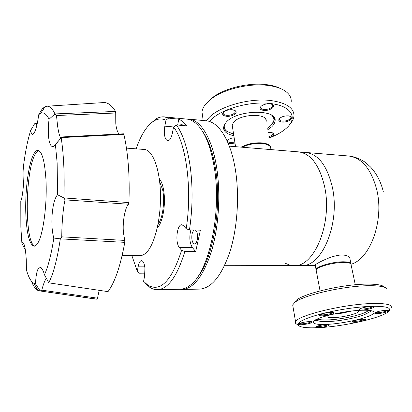 <?xml version="1.0" encoding="UTF-8"?>
<svg xmlns="http://www.w3.org/2000/svg" width="412" height="412" viewBox="0 0 412 412"><rect width="100%" height="100%" fill="white"/><g stroke="black" fill="none" stroke-linecap="round" stroke-linejoin="round"><path stroke-width="0.62" d="M241.149 147.136C247.313 143.886 254.209 142.459 261.831 142.866C267.383 143.464 270.344 145.065 270.715 147.661M122.148 255.517L140.111 255.605C142.042 255.615 143.973 254.75 145.91 253.009C154.279 245.701 160.974 219.931 160.474 194.459C160.031 168.956 152.651 149.834 144.37 149.474L126.458 148.124M157.286 227.831C162.338 223.216 165.691 206.319 164.028 192.981C163.188 186.188 161.602 181.373 159.259 178.535M144.983 273.156L138.993 273.202L137.294 271.261L131.855 255.564M136.135 148.856C141.058 134.508 147.141 125.124 154.382 120.701C158.218 118.553 162.076 118.388 165.954 120.216L164.831 126.149C163.734 134.42 164.692 139.318 167.699 140.852C169.718 140.719 171.279 138.144 172.391 133.122L173.57 127.05C186.131 142.815 192.492 189.144 186.178 228.748L183.793 225.889L181.847 224.767C176.99 224.128 174.946 242.39 179.277 247.344L181.599 250.336C171.65 280.974 160.381 292.561 147.79 285.089L143.587 281.324L144.597 276.148L144.921 268.073C144.339 263.392 143.196 260.92 141.486 260.642C140.059 260.806 138.983 262.655 138.257 266.183L137.294 271.261M186.178 228.748L189.469 229.917C192.6 208.786 192.904 188.119 190.39 167.916C187.63 148.15 182.928 133.812 176.279 124.908L173.57 127.05M145.318 283.281L149.747 287.288C152.177 288.92 154.706 289.724 157.338 289.693L179.936 289.281C183.294 289.229 186.667 287.895 190.056 285.289C208.323 273.135 221.728 214.75 214.601 169.497C211.088 147.094 205.063 131.892 196.529 123.888C193.362 121.015 190.102 119.418 186.76 119.094L164.264 116.874C161.648 116.637 159.063 117.235 156.508 118.666L150.931 123.162M165.954 120.216L168.596 118.131L164.264 116.874M168.596 118.131L178.803 119.135C181.543 120.428 184.179 122.678 186.703 125.892L176.279 124.908M196.627 278.352C212.226 261.265 221.934 210.074 215.8 170.671C213.148 153.218 208.724 140.101 202.524 131.325M195.283 230.045C196.349 230.602 197.07 232.126 197.436 234.608C197.739 239.975 196.771 243.07 194.536 243.899C193.213 243.703 192.327 242.127 191.884 239.181C191.554 234.454 192.363 231.4 194.315 230.025M189.469 229.917L200.392 230.164L195.674 251.603L184.849 251.521L181.599 250.336M178.803 119.135L177.644 125.037M157.338 289.693C167.998 289.193 177.165 276.467 184.849 251.521M190.864 229.948C189.108 237.06 189.602 242.905 192.337 247.483L195.674 251.603M180.013 125.258L181.646 124.115L183.057 125.547M232.579 127.617L232.044 125.289L233.836 121.993C240.994 113.588 267.954 113.109 266.157 121.288L266.07 121.797M233.599 134.132L227.11 131.48C224.149 129.28 223.489 126.613 225.132 123.471M223.886 125.701C223.665 127.864 224.622 129.723 226.765 131.284L228.021 132.072M271.807 115.37C275.17 118.713 274.521 122.405 269.855 126.443L267.218 128.333M271.848 124.506L274.217 119.763L273.723 117.06M368.431 310.349C365.887 314.006 342.784 319.408 328.297 319.903C322.807 320.129 319.238 319.794 317.595 318.903M368.395 310.334L369.059 311.606C368.694 312.461 367.257 313.419 364.749 314.474C357.08 317.776 339.936 321.108 328.611 321.561C324.697 321.731 321.71 321.607 319.65 321.19C317.765 320.783 316.993 320.16 317.333 319.315L317.621 318.873M327.756 315.494L327.066 316.22C326.824 317.312 329.085 317.776 333.849 317.616C343.129 317.322 357.997 313.697 358.497 311.534L357.436 310.488M333.359 314.129L342.568 313.099L351.616 311.05M314.778 320.382L317.616 320.881M368.029 312.744L371.701 310.818M294.338 302.846L296.279 300.327C303.469 293.514 342.63 284.254 366.603 284.126C376.486 284.028 382.429 285.006 384.427 287.066M293.035 307.002L292.68 304.926L294.585 302.64C302.032 295.584 343.253 285.882 368.436 285.712C378.808 285.593 385.024 286.603 387.074 288.74M297.516 324.728L295.656 323.41L295.605 321.901C296.367 315.777 343.325 304.118 372.216 303.51C385.74 303.232 392.1 304.607 391.287 307.64M311.369 321.648C309.803 322.72 306.683 323.446 302.017 323.837L299.236 323.569M328.091 324.641L327.164 325.171L319.017 326.716L316.498 326.51M364.62 319.238C362.89 320.294 359.758 321.02 355.237 321.412L352.945 321.221M387.697 310.339C385.879 311.518 382.537 312.317 377.665 312.739L375.378 312.512M372.855 306.533C371.094 307.8 367.638 308.65 362.483 309.088L359.964 308.789M332.906 312.471C331.279 313.676 327.947 314.485 322.905 314.907L320.114 314.583M361.561 310.257C370.3 310.02 374.41 310.869 373.9 312.801C372.798 316.926 344.339 323.729 326.598 324.383C317.292 324.754 312.873 323.899 313.336 321.818C313.954 317.946 343.376 310.736 361.561 310.257M318.471 327.669C306.749 328.199 299.972 327.37 298.144 325.171C297.052 322.215 304.514 318.512 320.536 314.073C335.996 309.999 356.869 306.806 371.3 306.322C386.744 306.054 392.394 307.872 388.248 311.766C380.93 318.203 342.733 326.659 318.471 327.669M309.088 321.587C310.926 321.514 311.977 321.648 312.239 321.983C311.374 323.224 307.877 324.131 301.764 324.707C299.102 324.79 298.103 324.507 298.772 323.853C300.873 322.714 304.313 321.963 309.088 321.587M316.859 326.35C319.882 325.027 328.683 324.007 328.956 324.944L327.864 325.825C324.167 327.401 313.918 328.261 315.999 326.809L316.859 326.35M362.848 319.212L365.501 319.532C366.299 320.294 359.269 322.096 354.974 322.246C352.724 322.323 351.874 322.086 352.435 321.53C354.577 320.382 358.049 319.609 362.848 319.212M385.982 310.298L388.598 310.643C389.515 311.482 381.867 313.491 377.377 313.614C375.116 313.676 374.287 313.414 374.889 312.816C377.243 311.544 380.94 310.705 385.982 310.298M370.929 306.471L373.766 306.873C374.724 307.79 366.907 309.891 362.189 310.004C359.712 310.061 358.821 309.752 359.511 309.077C361.952 307.738 365.758 306.868 370.929 306.471M330.666 312.394C332.474 312.337 333.519 312.481 333.797 312.826C334.668 313.738 327.349 315.685 322.632 315.819C319.928 315.886 318.945 315.566 319.681 314.856C321.983 313.594 325.65 312.775 330.666 312.394M233.846 135.713C226.76 134.194 223.319 131.33 223.531 127.123L226.106 122.312C236.689 109.561 277.832 108.768 275.046 121.071C274.85 122.997 273.733 124.918 271.699 126.834L267.496 129.919M268.923 138.072C275.752 135.517 281.303 132.453 285.573 128.874C298.329 118.625 292.396 105.879 270.437 103.536C248.905 100.662 218.108 110.03 209.553 121.535M228.243 143.428L235.118 143.87M289.332 124.996C292.165 121.978 293.715 118.96 293.972 115.937C294.086 107.99 286.479 102.876 271.147 100.58C249.152 97.608 217.685 106.888 208.06 118.677L206.371 120.84M223.608 112.043L223.18 112.991C223.15 114.232 224.277 115.01 226.569 115.309C229.999 115.478 232.698 114.711 234.66 112.996L235.298 111.791L234.485 110.287M232.368 109.777L235.185 110.658C238.718 112.795 231.971 117.018 226.358 116.266C222.392 115.54 221.589 114.042 223.943 111.77C226.281 110.22 229.087 109.556 232.368 109.777M261.038 106.301L260.631 107.269C260.616 108.438 261.661 109.17 263.757 109.453C267.12 109.633 269.865 108.856 271.987 107.115L272.775 105.699L271.935 104.236M270.154 103.819L272.61 104.566C276.38 106.651 269.18 111.225 263.526 110.416C259.828 109.721 259.107 108.253 261.373 106.023C263.834 104.324 266.76 103.587 270.154 103.819M279.614 118.373L279.3 119.181C279.3 120.216 280.258 120.855 282.174 121.097C285.367 121.252 288.019 120.515 290.125 118.893L290.954 117.487L290.254 116.251M288.585 115.875L290.887 116.56C294.364 118.476 287.282 122.74 281.942 122.019C278.605 121.442 277.904 120.155 279.851 118.162C282.251 116.447 285.161 115.684 288.585 115.875M268.706 136.846L272.389 135.121L273.115 133.9L272.548 132.824M267.944 132.479L270.71 132.412L273.151 133.138C274.686 134.837 273.254 136.357 268.856 137.706M234.979 142.964L230.416 143.391L227.965 142.768M227.795 139.962L227.522 140.626C227.506 141.661 228.536 142.294 230.612 142.521L234.84 142.104M218.911 127.988L219.884 129.09M291.212 101.507C291.454 97.036 288.956 93.241 283.724 90.12C279.784 87.864 274.686 86.324 268.428 85.495C250.197 82.92 224.741 88.832 211.938 98.401L205.928 103.829C203.641 106.559 202.323 109.242 201.983 111.879L202.73 117.188M280.763 88.652C277.111 86.752 272.543 85.444 267.058 84.712C249.693 82.261 225.513 87.874 213.292 97.011L208.245 101.414M227.1 140.827L227.965 139.822C229.489 138.7 231.559 138.03 234.176 137.819M36.951 124.826L36.153 123.574L37.25 123.507M24.802 248.966L21.887 243.209L20.852 227.172L20.791 201.195C22.608 197.441 24.22 181.352 23.839 170.692L23.52 165.778C25.297 151.791 27.686 139.992 30.704 130.367L34.587 123.78L35.69 123.373L36.153 123.574M128.498 204.218C124.882 207.839 122.297 222.969 123.497 232.96L124.743 240.407L61.754 236.833L61.877 229.412C62.449 216.449 63.499 206.603 65.019 199.866L128.498 204.218L128.925 202.586C129.873 176.197 128.194 153.46 123.888 134.369L123.512 133.807L62.114 136.944L61.182 137.701C63.752 154.773 64.658 174.848 63.901 197.93L128.925 202.586M60.961 137.989C59.745 136.99 58.612 132.968 57.577 125.918L56.495 115.525L115.726 112.996L115.772 123.312C116.215 128.312 117.302 131.886 119.027 134.034M21.887 243.209L22.809 242.539C24.473 243.389 25.632 249.178 26.286 259.91L26.399 269.87C28.516 277.261 31.034 281.772 33.964 283.41L37.78 290.362C35.417 289.028 33.274 285.933 31.353 281.087M99.168 290.486L97.495 298.185L41.797 290.146L40.149 290.98L35.52 283.878C35.823 276.298 36.792 271.117 38.419 268.33L40.654 267.367C42.039 268.114 43.306 270.581 44.45 274.778L48.832 282.853L108.016 291.639C114.984 282.081 120.577 265.652 124.79 242.349L124.743 240.407M41.797 290.146C43.306 284.295 44.831 280.335 46.371 278.255M33.326 154.922C34.829 151.832 36.364 150.318 37.935 150.38C42.029 151.276 44.697 160.917 45.933 179.308C47.401 204.234 43.033 236.055 37.435 243.662C36.297 245.356 35.185 246.196 34.093 246.18C29.566 244.743 26.826 234.402 25.868 215.162C24.88 192.842 28.15 165.33 33.326 154.922M61.182 137.701L55.435 144.71L57.15 163.008L57.556 194.758L63.901 197.93M55.435 144.71L53.565 146.296C49.126 148.639 47.04 134.157 49.085 119.228L54.966 113.923L115.53 111.431C111.915 105.554 108.109 102.593 104.112 102.542L102.722 102.634M40.788 113.259L45.145 106.631L42.302 108.763L38.795 114.572L40.788 113.259C43.703 112.033 46.468 114.021 49.085 119.228M38.795 114.572C37.013 126.551 34.989 133.215 32.718 134.554C31.801 134.636 31.127 133.241 30.704 130.367M38.666 150.565C37.337 150.957 36.04 152.44 34.773 155.02C24.869 173.442 24.648 243.497 34.84 246.057M115.726 112.996L115.53 111.431M48.832 282.853L108.016 291.639M40.149 290.98L96.228 299.163L97.067 299.169L97.495 298.185M96.228 299.163L94.848 298.963M45.145 106.631L47.354 106.193C50.043 106.301 52.581 108.876 54.966 113.923M43.785 108.706L42.369 108.783M39.943 290.98L37.78 290.362M97.067 299.169L40.263 290.996M124.79 242.349L60.312 238.862C57.278 259.122 53.426 273.764 48.745 282.787M123.888 134.369L61.275 137.613M55.1 113.97L56.495 115.525M35.52 283.878L33.964 283.41M60.312 238.862L53.833 238.054C51.304 254.446 48.178 266.688 44.45 274.778M61.754 236.833L60.43 238.769M64.014 198.064L65.019 199.866M53.833 238.054C50.012 225.328 52.066 200.541 57.556 194.758M355.298 284.764L350.88 263.85C349.896 262.938 347.522 262.47 343.757 262.449C334.699 262.341 320.309 265.91 317.086 268.995L316.174 270.226L316.344 271.132M349.984 311.245L334.951 313.779M224.535 265.709L293.941 265.565C314.037 267.615 332.757 223.211 324.599 186.615C319.496 165.109 310.797 153.527 298.504 151.868C310.797 153.527 319.496 165.109 324.599 186.615C332.757 223.211 314.037 267.615 293.941 265.565L289.538 264.988L285.3 263.273M332.309 187.063C327.133 165.67 318.327 154.145 305.889 152.476C318.327 154.145 327.133 165.67 332.309 187.063C340.58 223.448 321.69 267.584 301.352 265.549C321.69 267.584 340.58 223.448 332.309 187.063M182.068 289.435L199.47 289.116C211.274 288.452 221.378 276.169 229.772 252.262C237.276 228.856 239.583 196.848 235.551 170.774C231.003 140.677 218.69 121.669 206.221 120.824L188.897 119.109C200.855 119.902 212.649 139.081 216.954 169.559C220.78 195.963 218.494 228.413 211.232 252.123C203.116 276.344 193.393 288.781 182.068 289.435L179.776 289.286M351.153 264.231C370.306 258.834 384.375 220.312 376.728 189.628C371.171 168.925 361.777 157.714 348.552 155.993C361.777 157.714 371.171 168.925 376.728 189.628C384.375 220.312 370.306 258.834 351.153 264.231M315.252 265.292L315.18 264.911C315.901 263.896 331.706 254.997 342.248 254.966C347.465 255.301 350.082 256.794 350.087 259.457L350.895 263.376M316.148 270.37L316.056 269.582C316.308 266.44 333.066 261.63 343.629 261.795C348.64 261.857 351.132 262.635 351.096 264.128M270.802 148.814C270.895 145.925 267.939 144.143 261.939 143.469C254.868 143.062 248.287 144.313 242.194 147.223M138.257 266.183L144.658 266.167M164.831 126.149L173.679 126.968M179.277 247.344L192.337 247.483M159.665 181.743L162.467 189.335C164.264 194.835 164.481 215.584 157.945 224.669M232.136 124.79L235.556 146.677M154.382 120.701L156.508 118.666M147.79 285.089L149.747 287.288M266.157 121.288L265.838 119.47M227.11 131.48L226.765 131.284M369.059 311.606L368.864 310.679M358.378 310.957L358.497 311.534M319.65 321.19L315.551 320.572M296.279 300.327L294.585 302.64M292.68 304.926L295.605 321.901M298.144 325.171L295.656 323.41M311.966 321.793L312.239 321.983M373.473 306.677L373.766 306.873M333.493 312.62L333.797 312.826M275.046 121.071L274.557 118.357M234.505 110.298L235.185 110.658M271.992 104.257L272.61 104.566M290.357 116.292L290.887 116.56M272.651 132.865L273.151 133.138M203.198 120.525L201.983 111.879M235.298 111.791L235.18 111.06M272.775 105.699L272.651 104.993M290.954 117.487L290.841 116.89M273.115 133.9L273.022 133.364M213.292 97.011L211.938 98.401M24.061 244.239L22.809 242.539M47.359 106.193L104.112 102.542M34.5 132.437L32.718 134.554M37.301 123.27L35.69 123.373M43.039 270.607L40.654 267.367M59.467 139.895L53.565 146.296M320.052 290.898L316.174 270.226M318.162 267.527L317.086 268.995M349.211 262.799L349.989 263.289M229.33 146.162L348.552 155.993C355.221 156.354 363.497 160.721 366.144 163.028L370.522 166.994C376.712 173.746 380.992 182.047 383.361 191.899M293.941 265.565L315.293 265.519M315.18 264.911L316.056 269.582"/></g></svg>
